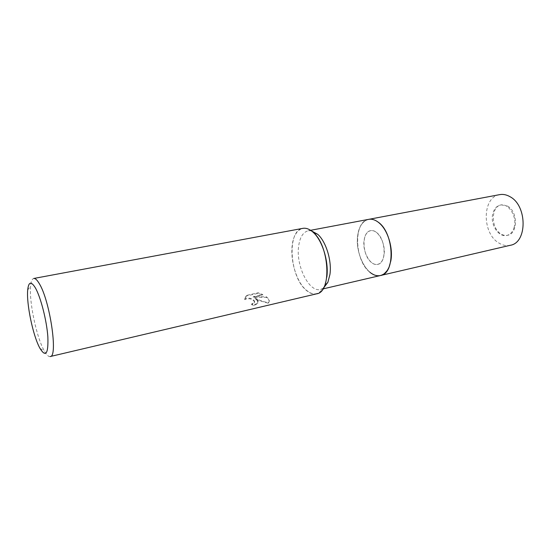 <?xml version="1.0" encoding="UTF-8"?>
<svg xmlns="http://www.w3.org/2000/svg" width="551" height="551" viewBox="0 0 551 551"><rect width="100%" height="100%" fill="white"/><g stroke="black" fill="none" stroke-linecap="round" stroke-linejoin="round"><path stroke-width="0.41" stroke-dasharray="2.75 2.07" d="M383.957 255.471C382.986 260.54 380.893 263.509 377.69 264.37C370.355 266.484 362.055 251.249 364.135 239.919C365.051 234.636 367.2 231.558 370.589 230.683C377.766 228.624 386.237 244.079 383.957 255.471M514.228 227.033C512.919 231.695 510.46 234.499 506.844 235.442C498.565 237.729 489.949 224.188 492.794 213.747C494.061 208.884 496.609 205.984 500.439 205.041C508.552 202.871 517.272 216.557 514.228 227.033M380.493 275.514C368.171 279.068 354.431 253.777 357.792 234.94C359.28 226.02 362.902 220.827 368.66 219.353C353.143 221.316 354.41 260.637 369.928 272.284M389.13 266.918C383.668 277.208 376.588 278.358 367.882 270.362C360.375 262.441 355.994 246.958 357.792 234.94C359.631 220.496 370.561 214.325 380.032 223.734M323.368 288.242L320.648 289.454C309.269 292.801 295.921 266.195 298.573 246.71C299.737 237.474 302.967 232.15 308.278 230.745L311.253 230.759M326.791 277.236L324.498 286.01C318.753 296.293 311.529 296.507 302.823 286.637C295.274 277.036 290.687 259.659 292.106 246.201C293.497 230.428 303.456 223.072 313.188 232.343M257.489 300.798L255.017 298.525L258.901 300.474L268.213 303.208L268.681 302.788C269.687 301.652 269.322 300.212 267.579 298.47L266.333 297.382L253.246 297.264L262.717 295.109L258.068 293.359L246.338 296.004L244.706 299.627C248.659 297.995 251.862 298.628 254.321 301.528L254.252 303.126L251.607 304.531L253.343 305.791L257.661 303.684L257.489 300.798M50.189 356.538C48.509 356.841 46.525 354.927 44.232 350.801L43.832 350.057C36.249 336.11 29.031 301.225 30.608 286.127C31.035 281.43 32.082 278.875 33.742 278.475M316.605 293.835C313.002 294.585 309.338 293.208 305.598 289.709C289.399 275.672 286.947 230.277 302.809 228.362M244.747 299.048L246.387 295.405L258.123 292.76L262.765 294.53L253.295 296.679L266.388 296.81C269.143 299.007 269.921 300.798 268.736 302.189L268.268 302.602C263.833 301.962 259.431 300.412 255.065 297.946C257.827 299.861 258.708 301.576 257.71 303.098L253.391 305.199L251.655 303.945L254.293 302.547C256.38 300.143 248.095 296.121 244.747 299.048L244.706 299.627M251.655 303.945L251.607 304.531M258.123 292.76L258.068 293.359M246.387 295.405L246.338 296.004M253.391 305.199L253.343 305.791M255.065 297.946L255.017 298.525M262.765 294.53L262.717 295.109M253.295 296.679L253.246 297.264M266.388 296.81L266.333 297.382M268.268 302.602L268.213 303.208M507.629 206.143C518.043 211.618 517.974 233.782 507.685 235.256C505.384 235.738 503.104 235.27 500.845 233.844C490.645 228.024 490.851 206.315 501.279 204.876L507.629 206.143M376.34 232.343C385.948 238.817 386.871 263.254 377.69 264.37C375.651 264.79 373.585 264.163 371.498 262.496C362.117 255.636 361.318 231.84 370.589 230.683C372.462 230.332 374.384 230.883 376.34 232.343M510.309 245.285C506.369 246.132 502.478 245.326 498.641 242.853C481.76 232.977 482.166 197.031 499.633 194.641M506.844 235.442L507.685 235.256M322.948 288.917L320.648 289.454M27.695 289.978L30.608 286.127M245.333 297.492L245.381 296.899M257.661 303.684L257.71 303.098M268.681 302.788L268.736 302.189M254.252 303.126L254.293 302.547M40.016 348.452L44.232 350.801M310.599 230.304L308.278 230.745M500.439 205.041L501.279 204.876"/><path stroke-width="0.83" d="M310.599 230.304L368.66 219.353C371.691 218.802 374.804 219.691 378 222.012C394.137 232.563 395.756 273.675 380.493 275.514L510.309 245.285C527.403 242.812 527.424 205.592 509.95 196.679C506.493 194.696 503.056 194.021 499.633 194.641L368.66 219.353C372.407 218.699 376.202 220.159 380.032 223.734C388.138 231.186 393.194 248.439 390.831 260.871L389.13 266.918C387.064 271.733 384.185 274.598 380.493 275.514C376.994 276.251 373.475 275.176 369.928 272.284M380.032 223.734L380.032 223.734C388.138 231.186 393.194 248.439 390.831 260.871L389.13 266.918M311.253 230.759L317.741 234.333C326.061 241.593 331.964 260.871 329.932 274.488L327.852 282.353L323.368 288.242M33.742 278.475C35.264 278.214 37.096 279.901 39.231 283.531C49.955 300.488 58.261 357.241 50.189 356.538L316.605 293.835C332.246 292.223 329.36 244.265 312.417 231.661C309.083 228.92 305.881 227.818 302.809 228.362L33.742 278.475M39.658 347.784C32.888 335.228 26.324 303.532 27.695 289.978C28.576 281.74 31.125 281.017 35.333 287.808C40.719 297.085 46.752 320.654 47.861 336.971C48.433 353.859 45.816 357.689 40.016 348.452L39.658 347.784M317.741 234.333L313.188 232.343C322.431 240.422 329.037 262.035 326.791 277.236M380.493 275.514L322.948 288.917M327.852 282.353L324.498 286.01"/></g></svg>
